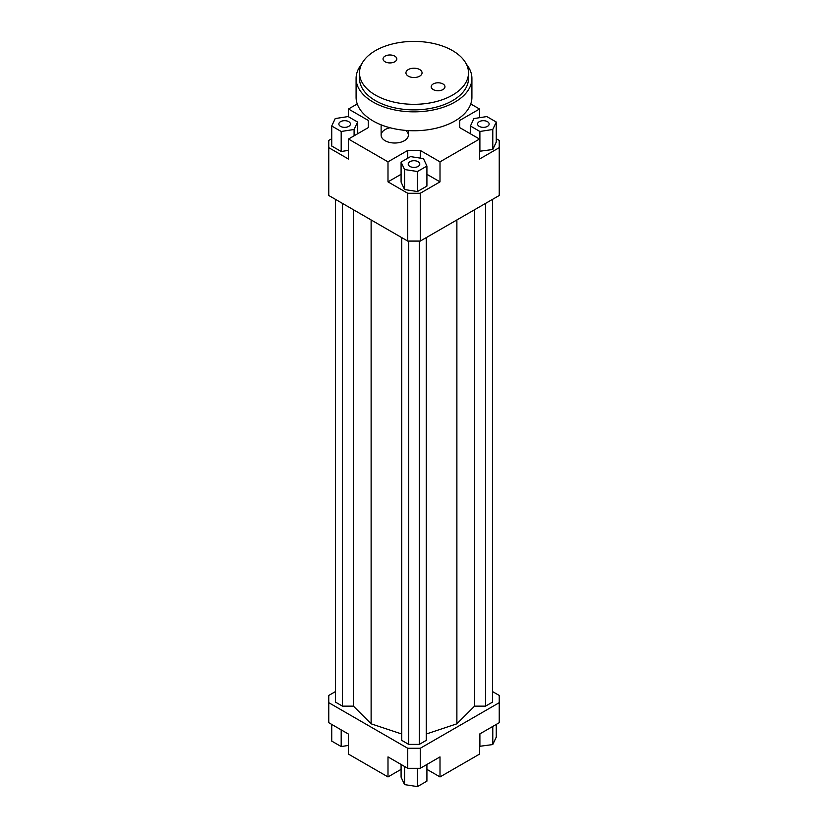 <?xml version="1.0" encoding="UTF-8"?>
<svg xmlns="http://www.w3.org/2000/svg" width="828" height="828" viewBox="0 0 828 828"><rect width="100%" height="100%" fill="white"/><g stroke="black" fill="none" stroke-linecap="round" stroke-linejoin="round"><path stroke-width="1.24" d="M405.596 130.4A13.621 7.866 180 0 1 408.359 135.15A13.621 7.866 180 0 1 399.945 142.416A13.621 7.866 180 0 1 385.103 140.708A13.621 7.866 180 0 1 381.118 135.15A13.621 7.866 180 0 1 390.05 127.76M496.272 138.711L499.243 140.429L499.243 195.491L420.262 241.083L420.262 193.266L407.738 193.266L407.738 241.083L420.262 241.083M499.243 147.663L479.505 159.059L479.505 139.042L440.01 161.843L440.01 181.86L420.262 193.266M479.505 151.276L492.805 149.506L496.272 142.043L496.272 122.026L486.812 116.562L473.895 118.57L470.439 126.022L470.439 133.805M407.738 193.266L387.99 181.86L387.99 161.843L348.495 139.042L348.495 159.059L328.757 147.663L328.757 195.491L407.738 241.083M328.757 147.663L328.757 140.429L331.728 138.711M368.243 127.636L368.243 120.412L368.243 127.636L348.495 139.042M331.728 126.022L341.188 131.476L354.105 129.478L357.561 122.026L348.112 116.562L335.195 118.57L331.728 126.022L331.728 146.038L341.188 151.503L348.495 150.365M348.495 116.789L348.495 109.006L368.243 120.412M420.262 158.107L420.262 150.437L407.738 150.437L407.738 158.22M440.01 181.86L426.917 174.304M401.083 174.304L387.99 181.86M417.457 191.537L426.917 186.083L426.917 166.066L423.45 158.603L410.543 156.606L401.083 162.071L401.083 182.088L404.55 189.54L417.457 191.537L417.457 171.52L426.917 166.066M387.99 161.843L407.738 150.437M459.757 127.636L459.757 120.412L459.757 127.636L479.505 139.042M401.083 769.357L387.99 776.923L348.495 754.122L348.495 734.094L328.757 722.699L328.757 695.448L335.495 691.556M492.505 691.556L499.243 695.448L499.243 702.672L420.262 748.274L407.738 748.274L328.757 702.672M335.495 199.382L335.495 702.123L342.461 706.139L353.442 706.139L371.12 723.817L401.735 734.022M426.265 734.022L456.88 723.817L474.558 706.139L485.539 706.139L492.505 702.123L492.505 199.382M401.735 237.626L401.735 740.367L408.701 744.382L419.299 744.382L426.265 740.367L426.265 237.626M407.738 748.274L407.738 768.301L420.262 768.301L420.262 748.274M420.262 768.301L440.01 756.895L440.01 776.923L479.505 754.122L479.505 734.094L499.243 722.699L499.243 702.672M387.99 776.923L387.99 756.895L407.738 768.301M440.01 776.923L426.917 769.357M470.749 103.955L479.505 109.006L479.505 117.7M479.505 746.328L492.805 744.558L496.272 737.106L496.272 724.417M479.888 746.556L479.888 733.867M492.805 744.558L492.805 726.415M426.917 764.461L426.917 781.146L417.457 786.6L417.457 768.301M417.457 786.6L404.55 784.602L401.083 777.15L401.083 764.461M404.55 784.602L404.55 766.459M348.495 745.428L341.188 746.556L331.728 741.101L331.728 724.417M341.188 746.556L341.188 729.872M479.257 121.664A5.786 3.343 180 0 1 485.57 120.94A5.786 3.343 180 0 1 489.141 124.024A5.786 3.343 180 0 1 483.355 127.367A5.786 3.343 180 0 1 477.559 124.024A5.786 3.343 180 0 1 479.257 121.664M418.099 161.698A5.786 3.343 180 0 1 419.786 164.068A5.786 3.343 180 0 1 414 167.411A5.786 3.343 180 0 1 408.214 164.068A5.786 3.343 180 0 1 411.785 160.974A5.786 3.343 180 0 1 418.099 161.698M348.743 126.384A5.786 3.343 180 0 1 342.43 127.108A5.786 3.343 180 0 1 338.859 124.024A5.786 3.343 180 0 1 344.645 120.681A5.786 3.343 180 0 1 350.441 124.024A5.786 3.343 180 0 1 348.743 126.384M470.439 126.022L479.888 131.476L479.888 151.503M479.888 131.476L492.805 129.478L492.805 149.506M492.805 129.478L496.272 122.026M459.757 120.412L479.505 109.006M401.083 162.071L404.55 169.523L404.55 189.54M404.55 169.523L417.457 171.52M420.262 150.437L440.01 161.843M341.188 131.476L341.188 151.503M354.105 129.478L354.105 135.802M357.561 122.026L357.561 133.805M348.495 109.006L357.251 103.955M342.461 706.139L342.461 203.398M353.442 706.139L353.442 209.743M371.12 723.817L371.12 219.948M474.558 706.139L474.558 209.743M456.88 723.817L456.88 219.948M485.539 706.139L485.539 203.398M408.701 744.382L408.701 241.083M419.299 744.382L419.299 241.083M408.297 76.145A8.063 4.657 180 0 1 405.937 72.864A8.063 4.657 180 0 1 414 68.207A8.063 4.657 180 0 1 422.063 72.864A8.063 4.657 180 0 1 417.084 77.159A8.063 4.657 180 0 1 408.297 76.145M433.21 89.569A6.883 3.974 180 0 1 431.202 86.764A6.883 3.974 180 0 1 438.084 82.79A6.883 3.974 180 0 1 444.967 86.764A6.883 3.974 180 0 1 440.713 90.438A6.883 3.974 180 0 1 433.21 89.569M385.051 61.769A6.883 3.974 180 0 1 383.033 58.954A6.883 3.974 180 0 1 389.916 54.979A6.883 3.974 180 0 1 396.798 58.954A6.883 3.974 180 0 1 392.555 62.628A6.883 3.974 180 0 1 385.051 61.769M359.507 72.864L359.507 78.422A54.493 31.464 0 0 0 375.467 100.664A54.493 31.464 0 0 0 434.855 107.485A54.493 31.464 0 0 0 468.493 78.422L468.493 72.864A54.493 31.464 0 0 0 414 41.4A54.493 31.464 0 0 0 359.507 72.864A54.493 31.464 0 0 0 375.467 95.106A54.493 31.464 0 0 0 434.855 101.927A54.493 31.464 0 0 0 468.493 72.864M466.371 64.17A57.898 33.42 180 0 1 471.898 78.422A57.898 33.42 180 0 1 436.159 109.306A57.898 33.42 180 0 1 373.066 102.051A57.898 33.42 180 0 1 356.102 78.422A57.898 33.42 180 0 1 361.629 64.17M471.898 78.422L471.898 97.331A57.898 33.42 180 0 1 436.159 128.205A57.898 33.42 180 0 1 373.066 120.96A57.898 33.42 180 0 1 356.102 97.331L356.102 78.422M408.359 135.15L408.359 130.596M381.118 135.15L381.118 124.842"/></g></svg>
